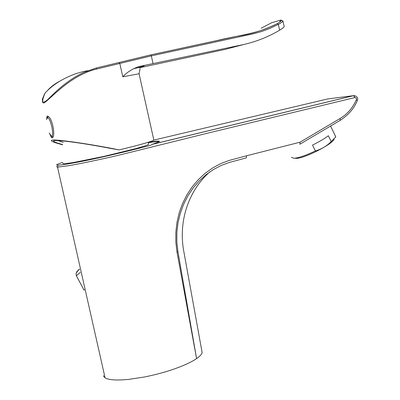 <?xml version="1.0" encoding="UTF-8"?>
<svg xmlns="http://www.w3.org/2000/svg" width="400" height="400" viewBox="0 0 400 400"><rect width="100%" height="100%" fill="white"/><g stroke="black" fill="none" stroke-linecap="round" stroke-linejoin="round"><path stroke-width="0.6" d="M201.66 350.18L202.135 352.59C201.67 354.35 199.82 356.355 196.585 358.605L176.985 252.02L175.84 242.165L175.845 232.2L176.96 222.37L179.2 212.75L182.575 203.46L186.945 194.78L192.28 186.725L198.475 179.46L205.365 173.135L212.945 167.765L220.995 163.5L229.4 160.365L246.625 155.76L246.23 157.905L229.465 162.4L221.295 165.41L213.455 169.525L206.06 174.71L199.315 180.835L193.24 187.885L187.985 195.72L183.67 204.185L180.32 213.255L178.045 222.655L176.875 232.275L176.84 242.045L177.95 251.705L196.585 358.605C192.795 361.195 187.49 363.85 180.67 366.58C169.62 370.915 157.49 374.395 144.29 377.015L128.975 379.35C117.585 380.485 109.82 380.105 105.685 378.2L105.085 377.875L57.53 167.145L56.415 166.535M159.355 141.6C158.25 141.335 154.56 141.705 148.285 142.72M148.59 143.98L148.17 142.295C156.73 140.93 160.41 140.73 159.22 141.705L151.915 144.455L150.96 145.18C135.59 149.28 117.94 153.56 98.01 158.02C77.16 162.485 63.82 164.88 57.995 165.205L56.78 165.105C56.08 164.775 58.065 163.875 62.745 162.4M246.625 155.76L300.06 142.2L340.15 118.46C347.385 114.075 352.805 107.8 356.405 99.635L356.245 98.085L354.95 97.545L206.615 133.42L117.74 155.46C99.655 159.635 83.65 162.995 69.72 165.545L57.53 167.145L57.995 165.205M103.285 375.765L105.085 377.875M327.41 99.005L153.84 140.095M152.285 144.31L353.51 95.655L355.165 95.765M354.95 97.545L353.51 95.655L327.485 98.99M300.125 144.08L340.095 120.4L340.15 118.46M300.06 142.2L299.855 144.26M49.985 134.56L51.495 137.695L51.925 137.815C56.01 137.865 52.52 117.055 47.57 116.155L47.015 116.06L46.6 119.55M62.575 144.8C56.62 143.21 53 141.995 51.715 141.16L51.3 140.49L52.45 140.14C55.63 139.025 92.855 144.435 119.18 149.91C139.355 145.035 150.915 141.785 153.86 140.165L153.75 139.675M59.515 81.33C54.475 83.985 50.395 87.145 47.275 90.81M44.875 93.4C42.775 97.85 41.97 100.11 42.46 100.17C42.395 102.395 42.92 103.295 44.04 102.87C49.705 99.95 69.86 75.265 96.66 69.04L151.335 55.875L253.075 33.85L261.77 31.47L270.19 28.31L278.34 24.365C281.1 22.92 282.645 21.84 282.975 21.13L282.845 20.815M88.08 70.675C84.995 71.095 80.7 72.17 75.19 73.91C62.46 78.685 52.455 85.015 45.175 92.91L45.04 93.13C41.14 102.29 42.095 104.405 47.91 99.465C53 94.36 66.89 79.835 84.415 72.21L96.185 68.01L150.705 54.905L216.425 40.67C241.025 34.69 257.275 34.11 277.415 23.55L279.91 22.01C281.775 20.555 281.995 19.93 280.575 20.13L271.61 22.75L261.2 28.205M57.87 140.56L63.215 142.385M279.91 22.01L277.42 23.55L278.34 24.365L279.615 30.205C282.335 28.545 283.86 27.36 284.19 26.645L284.13 26.38M139.035 67.88L224.8 49.475L243.57 44.53C256.475 41.6 268.49 36.825 279.615 30.205M150.705 54.905L151.335 55.875L153.05 63.6L243.57 44.53M153.05 63.6L139.15 66.505C147.52 65.06 145.635 65.815 133.495 68.775M139.08 73.765L122.785 76.79C127.255 72.065 132.71 68.64 139.15 66.505M119.18 149.91L111.725 148.635C83.785 143.205 58.905 139.915 54.68 140.59L54.14 140.67C52.19 141.14 55.02 142.435 62.63 144.56M52.49 136.71L52.78 137.02M49.21 132.93L51.455 136.27C52.805 136.22 52.995 133.36 52.015 127.685C50.73 121.91 49.31 118.525 47.75 117.53L46.68 119.085M148.685 144.42L145.56 145.73L135.8 148.63L103.595 156.47L72.765 162.65L64.525 163.755L62.885 163.705L62.97 163.265M79.02 269.41L76.85 271.69C76.01 273.325 76.275 273.12 77.645 271.075L79.535 269.025M80.29 272.375L76.375 275.74L76.01 273.665L76.85 271.69M334.16 139.09C332.93 144.015 304.03 158.685 296.155 158.375L295.305 158.345M335.19 135.565L335.605 137.095L331.225 141.6C326.69 146.08 321.415 149.2 315.395 150.955C305.755 155.515 298.565 157.96 293.825 158.29L291.365 157.235M315.395 150.955L312.515 145.08C319.035 141.89 324.325 138.78 328.375 135.755L331.225 141.6M176.985 252.02L177.95 251.705M356.405 99.635L357.305 100.59C354.25 108.255 348.6 114.81 340.345 120.25M271.61 22.75L271.895 22.64M284.19 26.645L282.985 21.125L280.4 20.165L279.72 22.145M118.88 62.54L119.815 63.465L122.785 76.79M96.66 69.04L96.185 68.01M84.31 290.165L83.88 289.835L84.18 289.6M202.135 352.59L183.605 250.32C178.02 218.335 190.67 188.305 209.9 171.84M151.915 144.455L353.67 95.655C357.105 96.175 358.32 97.81 357.31 100.565M150.76 54.91L237.185 36.22C251.415 34.085 264.83 29.86 277.42 23.55M84.415 72.21L96.195 68.015L150.765 54.91M140.135 68.64L139.05 73.63L153.86 140.165M52.475 137.475L51.495 137.695M48.18 116.545L46.795 118.485M51.605 136.305L52.9 136.78M76.855 271.685L79.54 269.045M76.41 275.815L83.86 289.8M330.56 126.05L335.73 136.68"/></g></svg>
